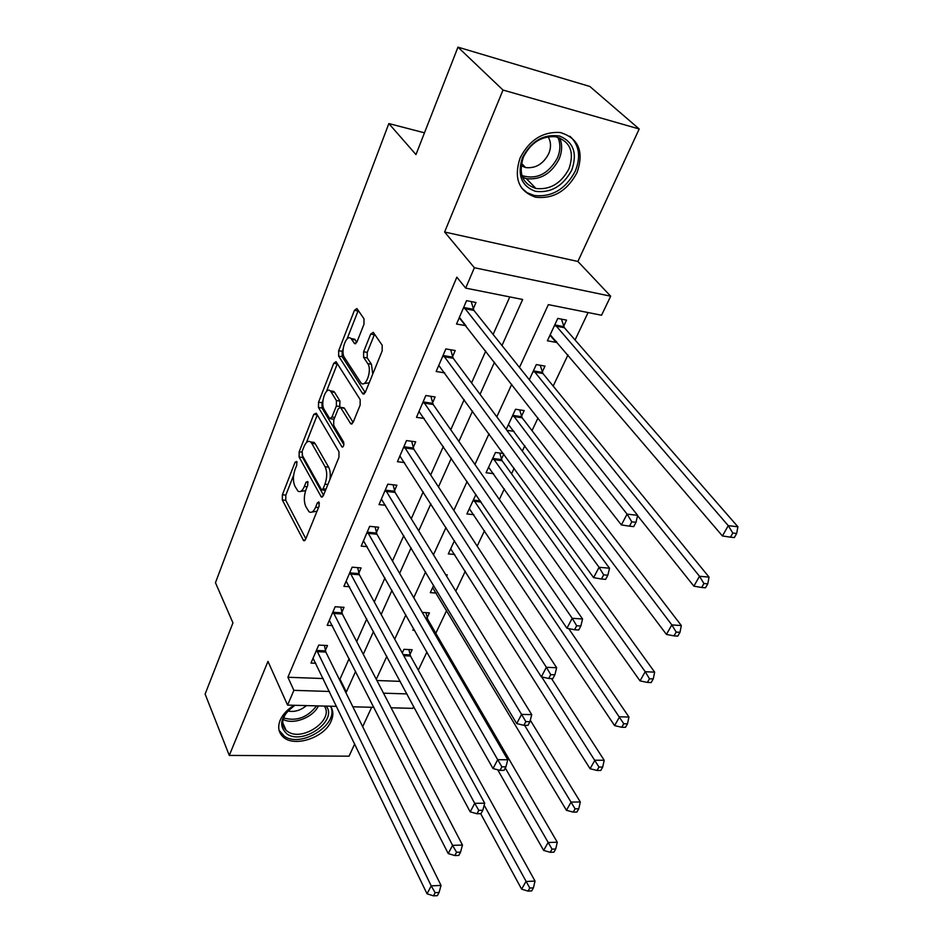 <?xml version="1.0" encoding="UTF-8"?>
<svg xmlns="http://www.w3.org/2000/svg" width="943" height="943" viewBox="0 0 943 943"><rect width="100%" height="100%" fill="white"/><g stroke="black" fill="none" stroke-linecap="round" stroke-linejoin="round"><path stroke-width="1.41" d="M296.774 461.481L295.112 462.176L282.381 494.78L282.322 499.955L303.634 540.657L305.603 539.29L319.111 506.061L318.828 501.888L317.367 502.89L315.61 507.228C313.606 511.707 311.438 513.228 309.068 511.79L305.85 506.662C303.776 501.747 303.823 496.042 306.015 489.57L307.736 485.268L307.772 481.531L306.051 482.191L304.341 486.494C302.385 490.973 300.251 492.505 297.953 491.103L294.888 486.187C292.872 481.413 292.943 475.826 295.065 469.425L296.739 465.147L296.774 461.481M520.088 157.976C513.546 178.333 518.709 191.405 535.6 197.205C553.27 199.185 567.061 191.028 576.986 172.722C584.247 151.575 578.66 138.161 560.248 132.503C542.755 131.478 529.365 139.965 520.088 157.976M294.133 705.281C287.438 709.384 282.806 714.322 280.224 720.11C277.56 726.829 278.444 732.369 282.865 736.695C293.733 747.882 324.522 737.803 331.146 721.124C333.586 715.466 333.374 710.492 330.498 706.224C340.093 723.387 301.996 748.4 284.562 736.412L279.081 730.342M363.974 324.274L363.986 318.769L356.925 308.561L354.427 310.33L338.655 350.725L338.62 356.1L362.584 393.537L365.365 392.253L382.174 350.902L382.186 345.232L373.275 332.349L370.682 334.093L363.609 351.774L363.597 357.314L367.782 363.633C372.344 369.739 365.943 388.139 361.075 383.07L344.466 357.574C340.164 351.68 346.34 333.622 351.032 338.549L354.544 343.57L357.008 341.849L363.974 324.274M457.968 47.15L589.846 86.473L639.201 128.979L503.008 90.045L457.968 47.15L415.969 154.593L388.846 123.568L215.452 582.703L232.945 622.875L205.114 694.083L229.29 755.414L267.965 661.397L287.58 705.116L293.886 690.347L287.898 677.263L456.848 277.183L465.677 288.11L474.376 267.729L610.687 296.208L601.54 315.245L548.343 304.624L519.487 367.452M503.008 90.045L444.613 232.013L474.376 267.729M316.282 413.187L313.795 414.342L299.167 451.815L299.108 457.049L321.28 496.949L323.402 495.488L338.95 457.261L338.973 451.744L316.282 413.187M318.534 402.213L333.728 363.326L336.05 361.664L360.155 399.549L360.132 405.125L353.165 422.287L350.784 423.867L340.482 407.352L338.172 408.944L333.751 420.036L333.716 425.47L343.594 441.996C344.219 445.061 343.676 446.711 341.967 446.947L318.498 407.529L318.534 402.213L322.046 402.72L322.977 400.374M229.29 755.414L349.04 756.18L354.721 743.897M287.898 677.263L323.201 678.547M339.209 679.137L339.999 679.16L349.146 658.579M356.69 641.605L366.768 618.926M374.288 601.964L384.956 577.953M392.477 561.038L403.769 535.612M411.266 518.744L423.218 491.833M430.68 475.013L443.34 446.522M450.778 429.772L464.168 399.608M471.571 382.941L485.763 351.008M493.118 334.447L509.786 296.915M325.37 650.411L327.492 645.531L318.699 645.095L310.978 663.082L315.834 663.283M341.849 612.361L344.03 607.327L335.166 606.75L327.197 625.303L332.396 625.598M358.847 573.108L361.098 567.91L352.14 567.191L343.924 586.334L349.511 586.735M376.387 532.595L378.709 527.231L369.68 526.347L361.193 546.115L367.204 546.657M394.492 490.761L396.897 485.221L387.785 484.172L379.015 504.588L385.534 505.283M413.211 447.548L415.686 441.819L406.492 440.593L397.439 461.693L404.535 462.577M432.554 402.873L435.112 396.944L425.835 395.53L416.476 417.348L424.256 418.468M452.557 356.666L455.21 350.537L445.85 348.922L436.161 371.495L444.754 372.898M473.256 308.856L476.003 302.503L466.561 300.664L456.53 324.038L465.983 325.653M418.303 670.155L426.931 651.99M435.819 633.272L446.664 610.427M455.799 591.167L465.288 571.199M477.182 546.15L484.502 530.709M499.33 499.484L504.352 488.898M511.53 473.787L514.124 468.317M522.316 451.084L524.862 445.709M532.005 430.645L538.005 418.008M553.176 386.064L567.981 354.898M575.065 339.963L588.078 312.557M376.917 680.516L400.245 681.365M409.969 654.442L412.174 649.727L403.958 649.314L402.272 652.957M427.167 617.724L429.442 612.867L422.275 612.396M414.649 630.325L412.834 630.219L413.623 628.521M446.605 576.208L447.23 574.876L445.709 574.759M436.267 593.076L430.303 592.64L433.674 585.391M454.726 554.484L448.314 553.906L454.432 540.74M473.822 514.701L466.879 513.959L475.944 494.462M501.44 459.123L503.786 454.102M493.602 473.681L486.046 472.738L495.464 452.475L503.373 453.536M521.514 416.252L524.167 410.57L515.562 409.25L506.179 429.419M514.1 431.364L506.851 430.326M542.249 371.966L544.995 366.096L536.319 364.587L529.282 379.723M563.678 326.195L566.531 320.125L557.784 318.428L547.388 340.777L556.099 342.38L556.523 341.472M424.48 132.822L388.846 123.568M444.613 232.013L577.906 261.47L639.201 128.979M577.906 261.47L610.687 296.208M413.718 706.496L412.834 708.358L391.097 707.792M362.678 726.699L371.66 707.285M501.971 345.527L522.658 299.485L465.677 288.11M345.551 691.973L346.352 692.009L355.629 671.333M363.291 654.289L373.511 631.515M381.161 614.494L391.993 590.377M399.632 573.379L411.101 547.836M418.727 530.874L430.868 503.821M438.471 486.918L451.332 458.274M458.899 441.43L472.526 411.101M480.058 394.327L494.486 362.206M293.886 690.347L329.425 691.467M373.935 707.344L352.859 706.802M336.627 706.378L287.58 705.116M383.506 693.176L406.975 693.918M511.743 384.32L496.808 416.83M489.028 433.792L474.942 464.463M467.127 481.484L453.831 510.434M445.992 527.514L433.45 554.814M425.588 571.941L413.753 597.709M405.879 614.86L394.716 639.189M386.83 656.352L376.292 679.302M339.999 679.16L346.352 692.009M556.099 342.38L549.981 335.201M465.936 325.771L459.83 317.944M300.652 491.397L305.626 490.655M311.909 512.084L317.013 511.224M293.627 475.225L285.823 495.146L285.764 500.32L305.827 538.748M329.932 479.433C330.663 474.341 330.227 470.251 328.647 467.174L315.268 443.823L311.768 443.375L310.612 441.949C308.208 440.428 305.98 442.031 303.952 446.746L302.161 451.308L302.585 457.473L323.532 495.193M317.284 414.896L306.416 442.621M327.869 484.502L324.958 484.172L323.072 488.816L321.587 489.841L302.125 454.998M322.235 489.912L325.488 490.372M324.958 484.172C327.233 477.488 327.28 471.689 325.087 466.75L311.768 443.375M315.268 443.823L314.113 442.397L311.308 442.043M326.467 391.463L337.276 363.892L333.728 363.326M353.106 422.405L344.384 408.248L343.075 407.718M343.889 444.707L322.011 408.024L318.498 407.529M331.076 391.864L330.274 390.885C325.748 386.394 320.137 403.51 324.144 409.451L329.72 418.633L331.96 417.054L336.368 405.985L336.403 400.551L331.076 391.864L334.624 392.394L333.81 391.416L331.299 391.039M330.675 418.763L334.034 419.317M334.624 392.394L339.975 401.07L339.68 407.14M322.046 402.72L322.011 408.024M351.916 338.702L354.615 339.162L356.819 342.285M363.951 383.506L369.184 382.846M372.733 374.135L371.424 364.222L367.782 363.633M374.571 334.176L367.24 352.376L367.228 357.916L371.424 364.222M343.169 348.839L342.203 351.315L342.168 356.69L365.236 392.547M358.257 310.436L347.024 339.032M480.694 813.691L521.62 889.143L525.958 881.505L535.035 881.08L410.488 656.033L408.861 649.562M529.777 888.047L528.033 891.1L531.663 890.923L533.408 887.87L529.777 888.047L484.172 805.192M528.033 891.1L521.62 889.143M535.035 881.08L533.408 887.87M316.589 649.998L431.222 885.866L427.038 893.799L313.052 658.226M324.38 645.377L325.842 652.061L441.029 885.418L431.222 885.866L435.136 892.679L433.462 895.85L437.387 895.65L439.073 892.491L435.136 892.679M439.073 892.491L441.029 885.418M427.038 893.799L433.462 895.85M497.704 769.783L543.639 850.409L548.131 842.5L557.278 842.229L427.698 619.315L425.965 612.632M552.032 849.136L550.217 852.295L553.883 852.177L555.698 849.018L552.032 849.136L505.283 768.026M550.217 852.295L543.639 850.409M557.278 842.229L555.698 849.018M432.613 587.666L566.448 810.296L571.104 802.092L580.322 801.974L530.308 720.216M575.077 808.835L573.203 812.112L576.892 812.053L578.778 808.776L575.077 808.835L524.614 725.32M573.203 812.112L566.448 810.296M580.322 801.974L578.778 808.776M450.695 548.779L590.082 768.722L594.903 760.223L604.192 760.27L551.514 678.583M598.97 767.06L597.025 770.455L600.75 770.466L602.695 767.072L598.97 767.06L541.718 676.944M597.025 770.455L590.082 768.722M604.192 760.27L602.695 767.072M332.985 611.807L452.569 845.352L448.231 853.58L329.343 620.294M340.777 607.115L342.333 613.999L462.471 845.058L452.569 845.352L456.565 852.272L454.821 855.549L458.793 855.419L460.538 852.142L456.565 852.272M460.538 852.142L462.471 845.058M448.231 853.58L454.821 855.549M349.9 572.401L474.706 803.33L470.215 811.864L346.14 581.171M357.668 567.627L359.354 574.747L484.702 803.2L474.706 803.33L478.796 810.343L476.993 813.762L480.989 813.691L482.804 810.285L478.796 810.343M482.804 810.285L484.702 803.2M470.215 811.864L476.993 813.762M367.369 531.734L497.692 759.704L493.024 768.557L363.479 540.787M375.102 526.878L376.917 534.221L507.782 759.763L497.692 759.704L501.876 766.836L499.99 770.372L504.034 770.372L505.919 766.836L501.876 766.836M505.919 766.836L507.782 759.763M493.024 768.557L499.99 770.372M469.343 508.666L614.588 725.615L619.598 716.798L628.957 717.022L568.712 628.592M623.759 723.741L621.732 727.265L625.48 727.336L627.496 723.811L623.759 723.741L473.516 499.684M621.732 727.265L614.588 725.615M628.957 717.022L627.496 723.811M385.392 489.735L521.562 714.393L516.717 723.599L381.385 499.083M393.09 484.785L395.058 492.387L531.746 714.641L521.562 714.393L525.84 721.631L523.884 725.308L527.962 725.391L529.919 721.713L525.84 721.631M529.919 721.713L531.746 714.641M516.717 723.599L523.884 725.308M326.195 706.107C338.054 720.393 303.363 745.265 287.191 734.125C277.867 725.639 280.46 716.032 294.982 705.305M289.796 709.018C281.91 717.14 280.672 724.236 286.083 730.33L287.969 731.733C302.774 741.976 334.706 719.403 324.227 706.059M287.827 711.022C294.357 712.283 300.569 710.48 306.475 705.6M522.505 157.481C531.416 140.931 543.757 133.776 559.553 136.028C573.544 141.933 577.599 153.344 571.694 170.259C562.9 186.231 550.806 193.256 535.4 191.323C521.279 185.995 516.988 174.714 522.505 157.481M568.947 168.856C574.664 152 570.232 141.297 555.627 136.747C541.624 135.839 530.885 142.605 523.424 157.021C518.155 173.371 522.339 183.861 535.966 188.494C550.075 190.014 561.073 183.472 568.947 168.856M521.102 165.709L525.64 167.571C535.589 168.62 543.274 164.011 548.708 153.733C551.301 147.367 551.089 141.721 548.072 136.782M521.573 187.975L527.208 192.726L534.198 195.46C551.738 197.429 565.423 189.343 575.265 171.178C581.018 156.786 579.261 145.151 569.985 136.287M488.592 467.268L640.014 680.881L645.224 671.722L654.654 672.147L502.065 460.679L499.743 453.053M649.468 678.771L647.381 682.426L651.153 682.579L653.251 678.925L649.468 678.771L645.224 671.722L492.894 458.003M647.381 682.426L640.014 680.881M654.654 672.147L653.251 678.925M508.454 424.539L666.43 634.427L671.829 624.914L681.329 625.551L522.174 417.808L519.652 409.875M676.178 632.069L674.009 635.877L677.805 636.112L679.986 632.317L676.178 632.069L671.829 624.914L512.909 414.955M674.009 635.877L666.43 634.427M681.329 625.551L679.986 632.317M637.551 515.632L693.871 586.157L699.494 576.267L709.053 577.128L542.932 373.511L540.209 365.271M703.938 583.528L701.675 587.489L705.505 587.807L707.769 583.87L703.938 583.528L699.494 576.267L533.573 370.493M701.675 587.489L693.871 586.157M709.053 577.128L707.769 583.87M404.028 446.345L546.374 667.29L541.341 676.862L399.879 455.999M411.667 441.277L413.788 449.163L556.653 667.75L546.374 667.29L550.759 674.646L548.732 678.465L552.834 678.642L554.873 674.811L550.759 674.646M554.873 674.811L556.653 667.75M541.341 676.862L548.732 678.465M423.289 401.482L572.189 618.29L566.943 628.25L418.998 411.466M430.857 396.296L433.155 404.476L582.562 618.985L572.189 618.29L576.68 625.763L574.558 629.747L578.707 629.995L580.829 626.022L576.68 625.763M580.829 626.022L582.562 618.985M566.943 628.25L574.558 629.747M443.21 355.075L599.076 567.273L593.607 577.646L438.778 365.412M450.683 349.759L453.194 358.257L609.532 568.216L599.076 567.273L603.661 574.865L601.457 579.014L605.642 579.367L607.846 575.23L603.661 574.865M607.846 575.23L609.532 568.216M593.607 577.646L601.457 579.014M550.193 334.753L722.421 535.954L728.255 525.664L737.886 526.772L564.397 327.728L561.427 319.135M732.817 533.054L730.46 537.168L734.314 537.581L736.672 533.479L732.817 533.054L728.255 525.664L554.944 324.522M730.46 537.168L722.421 535.954M737.886 526.772L736.672 533.479M463.826 307.041L627.083 514.124L621.378 524.933L459.241 317.744M471.182 301.571L473.928 310.424L637.621 515.326L627.083 514.124L631.786 521.833L629.488 526.159L633.708 526.618L636.006 522.304L631.786 521.833M636.006 522.304L637.621 515.326M621.378 524.933L629.488 526.159M297.057 462.412L295.112 462.176M319.418 503.102L317.367 502.89M308.043 482.415L306.051 482.191M307.123 486.8L304.341 486.494M318.51 507.534L315.61 507.228M305.072 540.233L303.151 540.068M285.764 500.32L282.322 499.955M285.823 495.146L282.381 494.78M322.742 496.619L320.856 496.419M302.585 457.473L299.108 457.049M301.913 452.145L299.167 451.815M317.237 414.826L313.795 414.342M325.983 489.134L323.072 488.816M328.647 467.174L325.087 466.75M352.258 423.713L350.454 423.466M344.384 408.248L340.8 407.741M342.993 446.805L341.708 446.64M334.789 417.454L331.96 417.054M339.94 406.492L336.368 405.985M339.975 401.07L336.403 400.551M355.876 343.547L354.297 343.287M355.252 339.916L351.656 339.303M367.228 357.916L363.597 357.314M367.24 352.376L363.609 351.774M374.324 334.73L370.682 334.093M364.352 393.809L362.584 393.537M342.168 356.69L338.62 356.1M342.203 351.315L338.655 350.725M358.01 310.978L354.427 310.33M410.488 656.033L403.781 655.715M410.075 654.902L403.156 654.572M316.683 650.47L325.465 650.894M317.06 651.648L325.842 652.061M427.698 619.315L426.236 619.221M427.273 618.184L425.564 618.078M333.079 612.278L341.944 612.832M333.468 613.445L342.333 613.999M350.006 572.884L358.941 573.58M350.407 574.039L359.354 574.747M367.475 532.217L376.493 533.078M367.888 533.373L376.917 534.221M481.107 502.041L474.117 501.263M480.329 500.898L473.645 500.144M385.51 490.219L394.61 491.244M385.946 491.362L395.058 492.387M318.392 705.906C313.182 717.482 293.179 725.167 283.124 719.368M283.572 717.918C296.456 721.584 307.453 717.564 316.565 705.859M559.623 137.831C562.464 144.397 562.264 151.528 559.022 159.226C551.278 173.724 540.398 180.196 526.383 178.651L522.611 177.425M521.962 175.61C536.567 179.877 548.366 174.054 557.36 158.129C560.531 150.585 560.684 143.619 557.82 137.23M502.065 460.679L493.519 459.571M501.57 459.583L493.024 458.463M522.174 417.808L513.558 416.511M521.644 416.712L513.039 415.415M542.932 373.511L534.257 372.037M542.39 372.426L533.714 370.953M404.146 446.817L413.329 448.019M404.606 447.96L413.788 449.163M423.407 401.954L432.672 403.345M423.89 403.085L433.155 404.476M443.34 355.546L452.687 357.149M443.835 356.666L453.194 358.257M564.397 327.728L555.663 326.054M563.831 326.655L555.097 324.981M463.968 307.524L473.398 309.328M464.486 308.62L473.928 310.424M304.495 540.74L303.634 540.657M322.211 497.044L321.28 496.949M314.113 442.397L310.612 441.949M351.822 424.008L350.784 423.867M344.065 407.859L340.482 407.352M342.674 447.041L341.967 446.947M333.81 391.416L330.274 390.885M355.558 343.747L354.544 343.57M354.615 339.162L351.032 338.549M363.963 394.056L362.89 393.891M282.711 722.656L286.083 730.33M522.552 177.272L526.383 178.651L535.966 188.494M525.64 167.571L521.467 163.328"/></g></svg>
